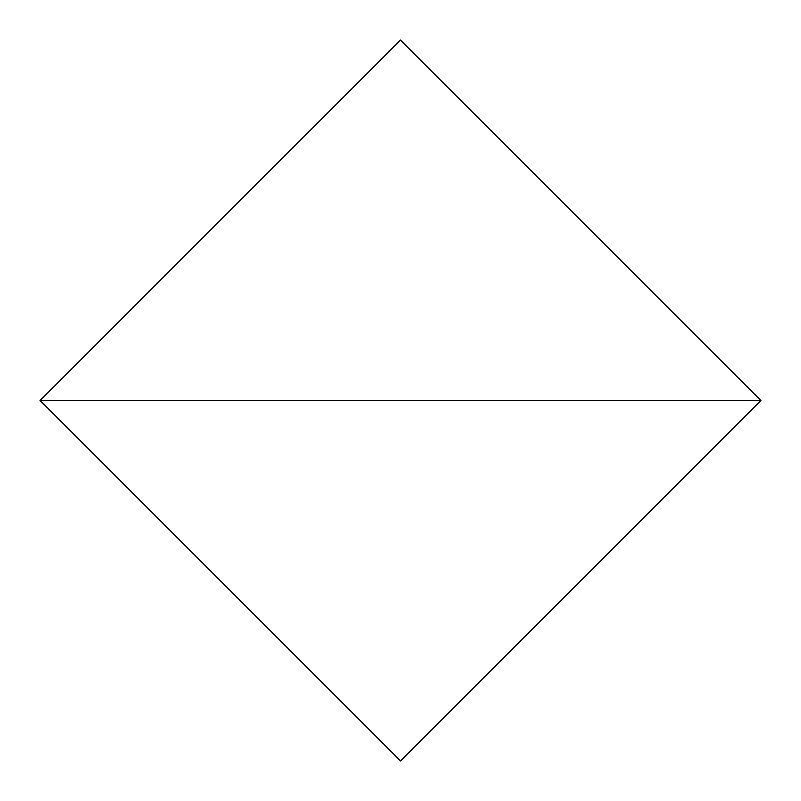 <?xml version="1.0" encoding="UTF-8"?>
<svg xmlns="http://www.w3.org/2000/svg" width="801" height="801" viewBox="0 0 801 801"><rect width="100%" height="100%" fill="white"/><g stroke="black" fill="none" stroke-linecap="round" stroke-linejoin="round"><path stroke-width="1.2" d="M40.05 400.5L400.5 760.95L40.05 400.5L760.95 400.5L400.5 760.95L760.95 400.5L400.5 40.05L760.95 400.5L40.05 400.5L400.5 40.05L40.05 400.5"/></g></svg>
